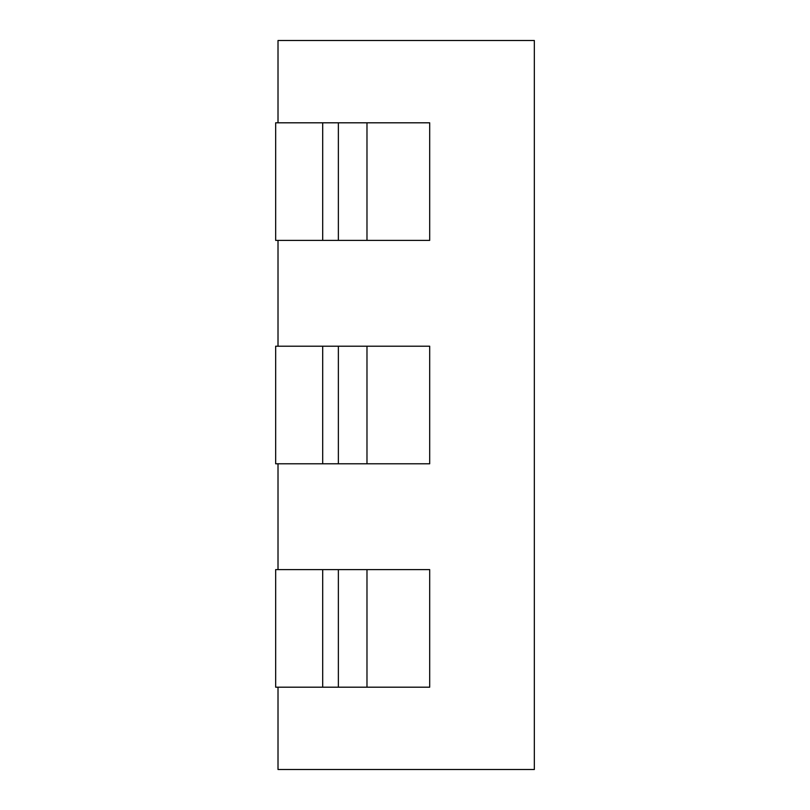 <?xml version="1.0" encoding="UTF-8"?>
<svg xmlns="http://www.w3.org/2000/svg" width="810" height="810" viewBox="0 0 810 810"><rect width="100%" height="100%" fill="white"/><g stroke="black" fill="none" stroke-linecap="round" stroke-linejoin="round"><path stroke-width="1.21" d="M322.694 687.194L429.695 687.194L429.695 569.612L322.694 569.612L322.694 687.194L275.663 687.194L275.663 569.612L322.694 569.612M322.694 463.786L429.695 463.786L429.695 346.214L322.694 346.214L322.694 463.786L275.663 463.786L275.663 346.214L322.694 346.214M322.694 240.388L429.695 240.388L429.695 122.806L322.694 122.806L322.694 240.388L275.663 240.388L275.663 122.806L322.694 122.806M278.012 122.806L278.012 40.5L534.337 40.5L534.337 769.5L278.012 769.5L278.012 687.194M278.012 569.612L278.012 463.786M278.012 346.214L278.012 240.388M366.981 687.194L366.981 569.612M338.367 687.194L338.367 569.612M366.981 463.786L366.981 346.214M338.367 463.786L338.367 346.214M366.981 240.388L366.981 122.806M338.367 240.388L338.367 122.806"/></g></svg>
